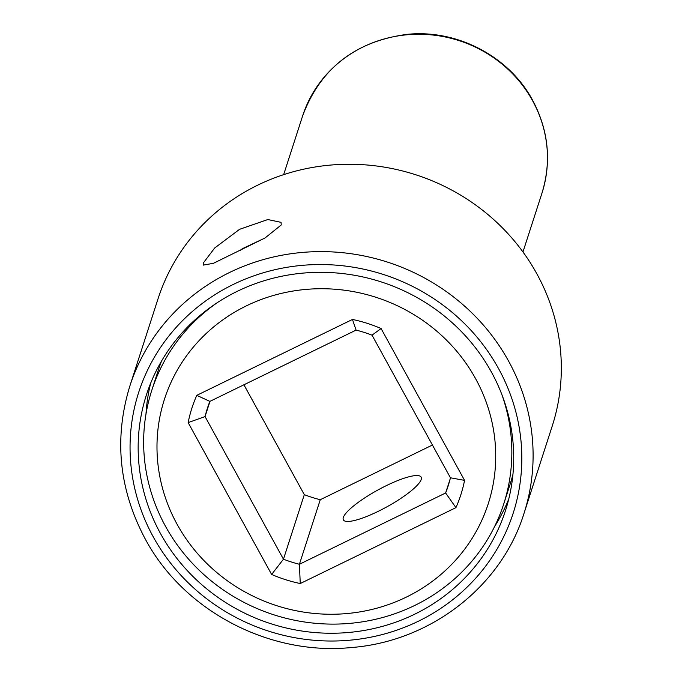 <?xml version="1.0" encoding="UTF-8"?>
<svg xmlns="http://www.w3.org/2000/svg" width="682" height="682" viewBox="0 0 682 682"><rect width="100%" height="100%" fill="white"/><g stroke="black" fill="none" stroke-linecap="round" stroke-linejoin="round"><path stroke-width="1.02" d="M217.294 302.655A184.916 176.067 -162.1 0 0 151.779 390.343A184.916 176.067 -162.1 0 0 210.772 580.527A184.916 176.067 -162.1 0 0 414.75 605.446A184.916 176.067 -162.1 0 0 503.708 504.041A184.916 176.067 -162.1 0 0 501.884 394.605M151.779 390.343L158.105 370.761A184.916 176.067 17.9 0 1 161.625 360.923M386.421 485.593A44.381 9.539 -28.8 0 0 343.361 519.88A44.381 9.539 -28.8 0 0 378.075 511.415A44.381 9.539 -28.8 0 0 421.144 477.119A44.381 9.539 -28.8 0 0 386.421 485.593M512.932 474.425A184.916 176.067 17.9 0 1 510.034 484.459L503.708 504.041M406.395 597.082A170.125 161.984 -162.1 0 0 475.618 378.723A170.125 161.984 -162.1 0 0 246.313 305.894A170.125 161.984 -162.1 0 0 177.09 524.262A170.125 161.984 -162.1 0 0 406.395 597.082M196.791 395.338L352.458 319.449A141.276 134.516 17.9 0 1 381.085 328.536L464.561 480.375A141.276 134.516 17.9 0 1 455.926 507.647L300.25 583.536A141.276 134.516 17.9 0 1 271.624 574.449L188.147 422.601A141.276 134.516 17.9 0 1 196.791 395.338L209.868 401.391L356.081 330.105L352.458 319.449M356.081 330.105A126.485 120.433 17.9 0 1 372.031 335.169L381.085 328.536M372.031 335.169L450.444 477.792L464.561 480.375M450.444 477.792A126.485 120.433 17.9 0 1 448.108 486.07A126.485 120.433 17.9 0 1 445.627 492.984L455.926 507.647M450.137 479.02L445.627 492.984L299.407 564.27L300.25 583.536M243.917 384.793L304.308 494.655A126.485 120.433 -162.1 0 0 320.259 499.718L299.407 564.27A126.485 120.433 17.9 0 1 283.456 559.206L271.624 574.449M304.308 494.655L283.456 559.206L205.052 416.583L188.147 422.601M209.979 401.34L205.052 416.583A126.485 120.433 17.9 0 1 207.388 408.305A126.485 120.433 17.9 0 1 209.868 401.391M320.259 499.718L432.431 445.031M491.432 372.099A188.616 179.588 17.9 0 1 505.422 510.767A188.616 179.588 17.9 0 1 344.103 632.828A188.616 179.588 17.9 0 1 160.449 533.46A188.616 179.588 17.9 0 1 146.451 394.793A188.616 179.588 17.9 0 1 307.77 272.74A188.616 179.588 17.9 0 1 491.432 372.099M508.763 498.994A188.616 179.588 17.9 0 1 494.51 526.7M264.693 238.163L242.468 248.632L239.893 250.763M150.637 383.293A188.616 179.588 -162.1 0 0 145.982 414.102M203.364 262.92L214.66 248.018L239.612 229.297L267.83 219.544L281.069 222.349L281.24 224.949L265.085 237.941L213.466 263.295L203.296 265.11L203.364 262.92M158.054 298.742A207.106 197.192 17.9 0 1 335.186 164.72A207.106 197.192 17.9 0 1 536.853 273.823A207.106 197.192 17.9 0 1 552.215 426.088L523.989 513.444A207.106 197.192 -162.1 0 0 508.627 361.179A207.106 197.192 -162.1 0 0 306.96 252.076A207.106 197.192 -162.1 0 0 129.836 386.097L158.054 298.742M498.568 368.621A196.757 187.337 -162.1 0 0 233.372 284.403A196.757 187.337 -162.1 0 0 153.305 536.947A196.757 187.337 -162.1 0 0 418.509 621.166A196.757 187.337 -162.1 0 0 498.568 368.621M302.629 115.906A125.744 119.725 17.9 0 1 410.172 34.535A125.744 119.725 17.9 0 1 532.608 100.774A125.744 119.725 17.9 0 1 541.943 193.219C551.687 161.31 548.567 130.305 532.599 100.22C509.249 56.427 456.966 29.062 406.958 34.373C355.117 41.346 320.344 68.532 302.629 115.906L283.652 174.652M129.836 386.097C113.826 438.5 118.949 489.437 145.206 538.925C183.432 610.595 268.861 655.692 350.872 647.585C430.257 641.651 501.313 586.716 523.989 513.444M522.958 251.973L541.943 193.219"/></g></svg>
